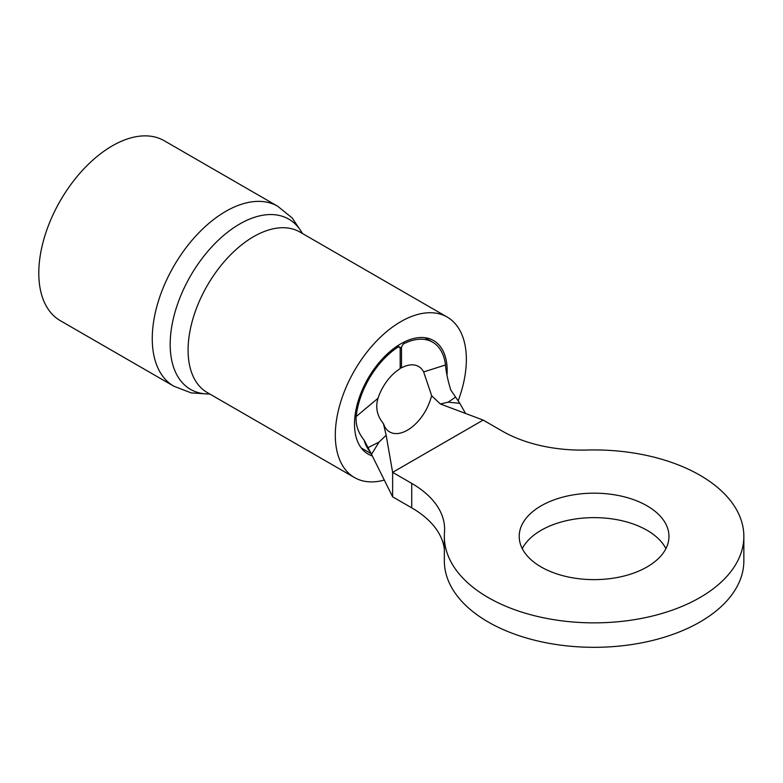<?xml version="1.0" encoding="UTF-8"?>
<svg xmlns="http://www.w3.org/2000/svg" width="783" height="783" viewBox="0 0 783 783"><rect width="100%" height="100%" fill="white"/><g stroke="black" fill="none" stroke-linecap="round" stroke-linejoin="round"><path stroke-width="1.17" d="M665.912 548.629A74.884 43.231 0 0 0 647.042 530.287A74.884 43.231 0 0 0 522.271 548.629M647.042 505.828A74.884 43.231 0 0 0 565.434 496.461A74.884 43.231 0 0 0 519.207 536.394A74.884 43.231 0 0 0 541.141 566.97A74.884 43.231 0 0 0 622.749 576.337A74.884 43.231 0 0 0 668.966 536.394A74.884 43.231 0 0 0 647.042 505.828M488.191 597.537A149.759 86.463 0 0 0 651.397 616.28A149.759 86.463 0 0 0 743.85 536.394A149.759 86.463 0 0 0 699.982 475.261A149.759 86.463 0 0 0 587.005 450.029A112.321 64.852 180 0 1 502.265 431.11L483.16 420.079L392.626 472.355L411.721 483.385A112.321 64.852 180 0 1 444.627 529.239A112.321 64.852 180 0 1 444.499 532.303A149.759 86.463 0 0 0 444.333 536.394A149.759 86.463 0 0 0 488.191 597.537M444.333 536.394L444.333 560.853A149.759 86.463 0 0 0 488.191 621.996A149.759 86.463 0 0 0 651.397 640.739A149.759 86.463 0 0 0 743.85 560.853L743.85 536.394M483.16 420.079L440.359 403.979L431.697 395.787L430.17 400.465A35.568 20.534 -60 0 1 407.444 430.17A35.568 20.534 -60 0 1 389.66 431.932A35.568 20.534 -60 0 1 384.678 426.608L383.425 423.603L386.156 435.27L392.626 472.355L392.626 496.814L411.721 507.844L411.721 483.385M370.359 451.977A63.648 36.752 120 0 1 364.496 441.446L364.095 440.095C358.144 432.656 355.511 424.807 356.187 416.536A63.648 36.752 120 0 1 397.314 347.525A3.749 2.163 120 0 1 399.389 347.212A3.749 2.163 120 0 1 400.172 348.924L400.172 368.656A35.568 20.534 120 0 0 378.003 398.283C375.253 407.483 377.054 415.92 383.425 423.603M431.697 395.787L423.652 371.935L445.478 364.986A63.648 36.752 120 0 0 432.656 342.191A63.648 36.752 120 0 0 404.341 343.463A3.749 2.163 120 0 0 401.493 348.161L401.493 367.893L400.172 367.129M445.478 364.986C446.153 372.454 447.935 380.802 450.802 390.032L459.827 403.353L448.199 402.159L440.359 403.979M423.652 371.935A35.568 20.534 120 0 0 418.611 366.503A35.568 20.534 120 0 0 401.493 367.893M356.187 416.536L378.003 398.283M444.333 549.01A112.321 64.852 0 0 0 411.721 507.844M386.156 435.27L378.992 442.121L371.514 454.336L392.626 496.814M459.827 403.353L465.552 413.463M371.514 454.336L364.095 440.095M368.568 448.385L368.137 447.573L378.992 442.121M455.461 397.157L448.199 402.159M277.671 206.232L164.205 140.725A103.894 59.988 120 0 0 112.263 145.873A103.894 59.988 120 0 0 44.386 237.425A103.894 59.988 120 0 0 60.311 320.678L173.777 386.185A103.894 59.988 -60 0 1 157.853 302.933A103.894 59.988 -60 0 1 225.729 211.381A103.894 59.988 -60 0 1 277.671 206.232L292.176 217.958L302.63 233.618M458.202 400.739A92.668 53.498 120 0 0 447.162 317.056A92.668 53.498 120 0 0 400.827 321.647A92.668 53.498 120 0 0 340.292 403.304A92.668 53.498 120 0 0 354.493 477.561A92.668 53.498 120 0 0 384.296 480.067M446.995 375.155A65.518 37.829 120 0 0 433.586 340.566A65.518 37.829 120 0 0 400.827 343.806A65.518 37.829 120 0 0 358.027 401.552A65.518 37.829 120 0 0 368.069 454.052A65.518 37.829 120 0 0 372.316 455.931M402.932 342.651L404.341 343.463M397.314 347.525L396.09 346.82M401.493 348.161L397.51 345.861M209.717 393.966A98.276 56.738 -60 0 1 171.898 325.659A98.276 56.738 -60 0 1 239.676 224.016A98.276 56.738 -60 0 1 302.375 233.471M447.162 317.056L299.948 232.062A92.668 53.498 120 0 0 253.614 236.652A92.668 53.498 120 0 0 193.078 318.309A92.668 53.498 120 0 0 207.289 392.567L354.493 477.561M432.656 342.191L424.875 337.698M371.201 453.7L361.227 447.935M399.389 347.212L397.294 346.008M173.777 386.185L191.189 392.89L209.971 394.113"/></g></svg>
